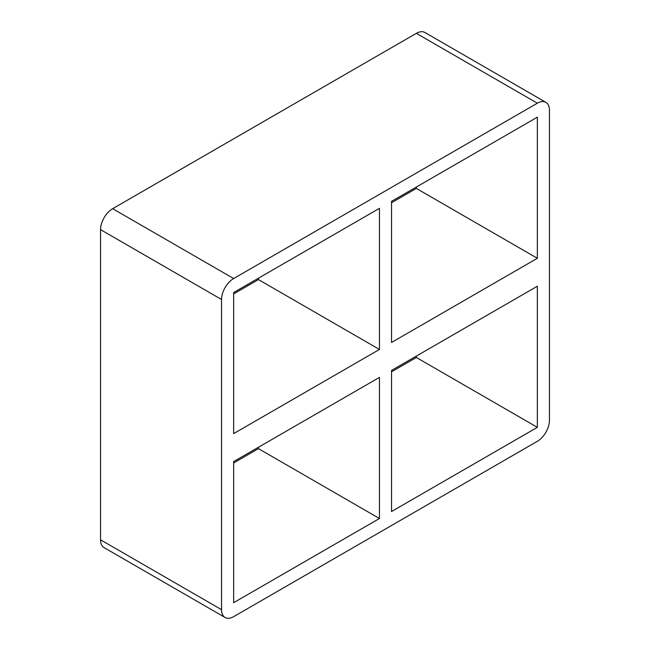 <?xml version="1.0" encoding="UTF-8"?>
<svg xmlns="http://www.w3.org/2000/svg" width="650" height="650" viewBox="0 0 650 650"><rect width="100%" height="100%" fill="white"/><g stroke="black" fill="none" stroke-linecap="round" stroke-linejoin="round"><path stroke-width="0.97" d="M233.651 461.573L379.446 377.39L379.446 518.505L233.651 602.68L233.651 461.573M391.544 370.411L537.347 286.227L537.347 427.343L391.544 511.517L391.544 370.411M258.456 278.192L258.456 279.589L379.446 349.448L233.651 433.623L233.651 292.516L379.446 208.341L379.446 349.448M258.456 279.589L233.651 293.914M537.347 258.286L391.544 342.461L391.544 201.354L537.347 117.179L537.347 258.286L416.349 188.427L391.544 202.751M416.349 188.427L416.349 187.029M537.347 103.204L233.651 278.541L112.653 208.691L416.349 33.345L537.347 103.204A17.111 9.88 -60 0 1 545.903 102.359A17.111 9.88 -60 0 1 549.445 110.191L549.445 420.355A17.111 9.88 -60 0 1 537.347 441.309L233.651 616.655A17.111 9.88 -60 0 1 225.095 617.5A17.111 9.88 -60 0 1 221.553 609.668L100.555 539.809A17.111 9.88 120 0 0 104.097 547.641L225.095 617.5M100.555 539.809L100.555 229.645L221.553 299.504A17.111 9.88 -60 0 1 233.651 278.541M221.553 299.504L221.553 609.668M258.456 447.249L258.456 448.646L379.446 518.505M391.544 371.808L416.349 357.484L537.347 427.343M233.651 462.971L258.456 448.646M112.653 208.691A17.111 9.88 120 0 0 100.555 229.645M545.903 102.359L424.905 32.5A17.111 9.88 120 0 0 416.349 33.345M416.349 357.484L416.349 356.086"/></g></svg>
